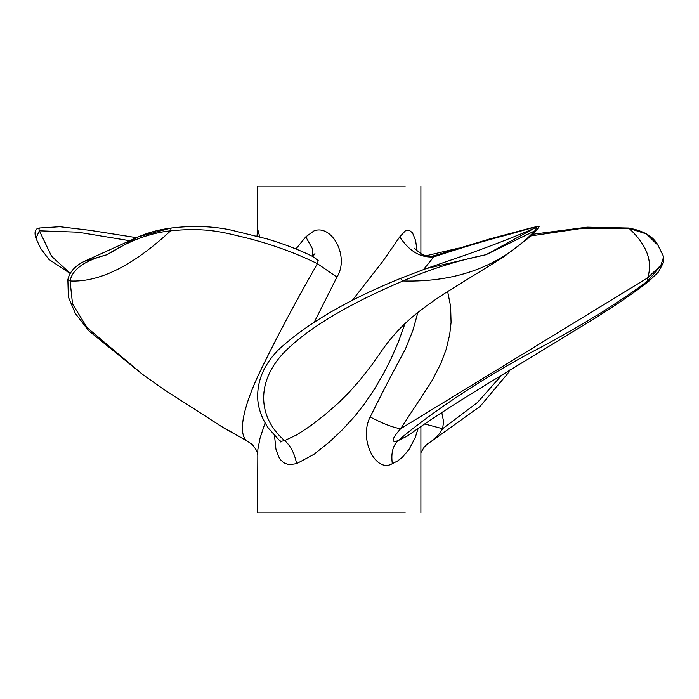 <?xml version="1.0" encoding="UTF-8"?>
<svg xmlns="http://www.w3.org/2000/svg" width="699" height="699" viewBox="0 0 699 699"><rect width="100%" height="100%" fill="white"/><g stroke="black" fill="none" stroke-linecap="round" stroke-linejoin="round"><path stroke-width="1.05" d="M405.298 186.179C426.285 186.179 426.285 186.179 405.298 186.179L257.573 186.179L257.573 230.88L256.97 236.052M405.298 512.821C426.285 512.821 426.285 512.821 405.298 512.821L257.573 512.821L257.844 449.562L260.08 437.976L265.113 422.895M417.88 312.479L412.821 330.618L405.298 349.317C394.341 369.387 382.633 391.929 370.164 416.945C358.386 439.968 376.315 473.564 392.322 463.647L397.626 460.964L402.126 457.504L408.976 449.562L415.084 437.976L418.116 428.601M417.137 250.95L415.582 240.456L412.524 232.846L409.203 230.233L405.298 230.88L399.749 236.865L382.947 261.138L351.92 300.867M314.454 321.785L336.927 277.101C349.771 256.848 331.981 223.916 314 230.88L305.786 236.865L295.957 248.905M274.541 435.835L275.922 449.116L278.7 456.823L280.631 459.82L283.689 462.747L289.054 464.739L296.629 463.647L314 454.289L329.439 442.004L342.632 429.509L355.083 415.879L364.52 403.847L374.952 388.364L384.267 372.244L391.204 358.456L398.526 341.566L405.001 323.593M259.713 236.786L258.114 230.757L257.704 230.076L257.573 230.88M414.988 248.031C414.096 248.328 416.464 250.452 422.074 254.419C426.766 256.472 431.187 256.813 435.337 255.415L433.782 256.882C420.615 257.966 409.273 251.291 399.749 236.865M280.579 441.2L280.884 442.065L279.626 440.658L281.208 441.305L284.607 440.606C257.145 417.006 255.712 380.23 286.118 350.365C310.277 326.914 349.212 303.785 402.939 280.972L400.405 278.438L425.988 268.661L469.405 253.667C492 245.532 512.28 237.669 530.253 230.067L534.193 228.381C542.756 224.362 524.503 230.12 508.182 234.611C486.985 240.133 462.188 247.56 433.782 256.882L423.542 269.499M296.629 463.647C294.462 453.179 290.461 445.499 284.607 440.606L296.778 434.865L310.26 426.049L324.45 415.145L338.395 402.991L349.36 392.087L359.627 380.483L371.475 365.402L381.514 351.073C389.291 339.784 398.5 329.351 409.133 319.784C417.696 312.121 429.92 303.078 445.813 292.645L502.992 257.398L528.593 237.931L537.234 229.683L534.91 230.81C501.375 265.725 457.382 282.448 402.939 280.972C429.824 269.298 457.53 260.535 486.041 254.698L534.91 230.81C536.797 228.494 536.561 227.682 534.193 228.381L486.041 254.698L426.381 268.53M447.64 291.457L450.61 306.407L451.073 322.431L449.702 334.611L446.154 349.395L440.527 364.249L431.554 381.514L400.632 428.723C392.978 427.552 382.825 423.629 370.164 416.945M400.632 428.723C391.44 439.269 390.619 443.227 398.185 440.606L407.395 436.001C427.884 421.34 452.201 405.411 480.362 388.216L593.32 319.251C616.675 304.712 635.286 291.937 649.153 280.946L647.763 280.972L647.65 277.87C653.023 261.374 646.837 244.877 629.083 228.381L628.523 228.031C643.587 230.696 653.408 236.463 658.004 245.314L663.683 256.734L660.904 265.209L647.65 277.87L400.632 428.723M458.85 248.093L426.11 255.755L428.085 255.415L429.09 256.183M257.573 454.298C257.791 452.279 256.009 449.02 252.217 444.538L246.52 440.606C236.97 432.096 245.174 402.947 259.329 373.048C275.188 340.133 294.541 303.672 317.39 263.654L336.927 277.101M317.39 263.654L318.194 260.517L312.811 256.507C299.329 249.875 284.109 244.021 267.14 238.936L230.085 229.849C211.849 226.1 192.181 225.497 171.072 228.04L170.643 230.81C132.941 265.725 99.415 282.448 70.075 280.972L67.864 279.696L68.362 297.049L75.343 313.449L88.616 330.671L142.421 374.288L87.052 327.604L72.53 303.951L70.075 280.972C72.294 269.298 84.631 260.535 107.087 254.698L84.256 261.356L138.437 236.812L107.087 254.698C128.747 240.91 149.935 232.942 170.643 230.81C208.188 227.053 225.122 232.977 245.262 237.608C271.168 244.091 295.214 252.776 317.39 263.654M312.654 256.122L312.374 248.643L305.786 236.865M441.768 412.471L443.577 421.567L442.624 428.723L424.765 423.987M502.214 374.655L477.286 402.676L442.624 428.723L438.937 434.359L431.484 441.27L480.073 406.425L507.832 373.432L509.973 369.867M279.626 440.658L268.346 428.12C262.291 419.085 258.796 409.929 257.852 400.667C256.437 382.021 263.471 364.887 278.962 349.273C307.184 323.515 347.656 299.906 400.405 278.438L425.988 268.661M663.683 256.734L663.508 262.448L647.763 280.972C617.208 303.785 579.62 326.914 535.006 350.365C478.265 380.23 425.49 417.006 398.185 440.606C392.829 445.499 390.881 453.179 392.322 463.647M432.934 255.983L436.15 255.161M530.786 235.93L579.235 228.774L629.083 228.381L646.426 233.938L658.004 245.314M246.52 440.606L218.979 425.062M223.374 427.718L163.321 389.09L142.421 374.288M138.559 236.76L171.072 228.04C159.285 229.552 148.45 232.452 138.559 236.76L138.437 236.812M67.864 279.696C69.419 272.182 74.784 266.118 83.959 261.505L84.256 261.356M129.437 240.674L77.921 232.173L39.362 230.81L51.56 256.236L70.241 273.396M136.445 237.66L90.555 230.408L59.887 226.721L39.127 228.031C35.142 228.678 34.076 232.103 35.929 238.307L40.656 248.372L48.886 259.364L70.18 273.51M39.598 228.381C38.821 227.682 38.742 228.494 39.362 230.81L35.929 238.307M420.894 253.807L420.894 186.179M420.894 426.67L420.894 512.821M420.597 253.667C424.04 255.388 427.028 256.227 429.553 256.201C427.43 256.813 418.946 253.134 420.597 253.667M435.337 255.415L488.811 239.215L532.411 227.559C542.415 225.532 538.649 226.188 537.234 229.683M532.524 234.305L587.16 227.166L628.523 228.031M663.508 262.448L658.397 272.033L649.153 280.946M312.042 256.21C312.785 256.341 313.755 255.484 314.961 253.65L312.252 256.568M247.228 441.069L223.409 427.744M420.894 452.716L424.153 447.168L427.613 443.76L431.484 441.27"/></g></svg>
